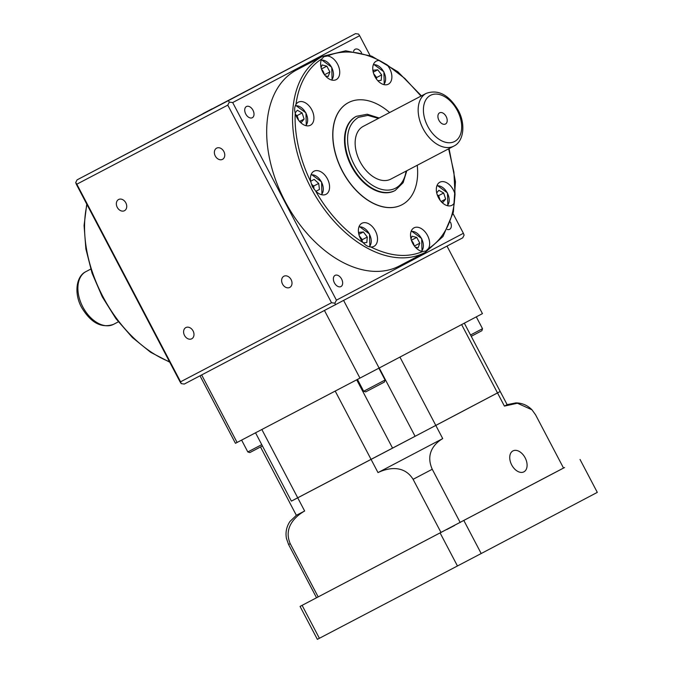 <?xml version="1.0" encoding="UTF-8"?>
<svg xmlns="http://www.w3.org/2000/svg" width="673" height="673" viewBox="0 0 673 673"><rect width="100%" height="100%" fill="white"/><g stroke="black" fill="none" stroke-linecap="round" stroke-linejoin="round"><path stroke-width="1.01" d="M438.947 120.316A6.326 4.072 62.4 0 0 445.484 124.017A6.326 4.072 62.4 0 0 446.157 116.513A6.326 4.072 62.4 0 0 439.62 112.812A6.326 4.072 62.4 0 0 438.947 120.316M426.219 93.379L363.21 126.381A29.755 19.172 62.4 0 0 360.055 161.671A29.755 19.172 62.4 0 0 390.828 179.102L453.838 146.1A29.755 19.172 -117.6 0 1 423.073 128.669A29.755 19.172 -117.6 0 1 426.219 93.379C438.224 89.164 448.866 94.775 458.162 110.187C465.876 123.95 463.815 141.507 453.838 146.1M227.684 100.9L218.489 105.737L227.684 100.9M129.662 152.241L120.459 157.078L129.662 152.241M212.113 108.816L202.91 113.653L212.113 108.816M310.135 57.474L300.932 62.311L310.135 57.474M296.684 69.899A110.666 71.279 62.4 0 0 284.965 201.143A110.666 71.279 62.4 0 0 399.383 265.953L425.218 252.417A110.666 71.279 -117.6 0 1 310.8 187.607A110.666 71.279 -117.6 0 1 322.518 56.364L296.684 69.899M245.771 114.023A6.326 4.072 62.4 0 0 252.308 117.725A6.326 4.072 62.4 0 0 252.972 110.229A6.326 4.072 62.4 0 0 246.436 106.527A6.326 4.072 62.4 0 0 245.771 114.023M334.414 282.862A6.326 4.072 62.4 0 0 340.95 286.563A6.326 4.072 62.4 0 0 341.615 279.068A6.326 4.072 62.4 0 0 335.078 275.366A6.326 4.072 62.4 0 0 334.414 282.862M447.209 229.459A6.326 4.072 62.4 0 0 449.623 229.325A6.326 4.072 62.4 0 0 450.43 222.09M124.488 210.699A6.326 4.837 -117.8 0 0 124.488 210.691A6.326 4.837 -117.8 0 0 125.826 202.851A6.326 4.837 -117.8 0 0 118.608 199.494A6.326 4.837 -117.8 0 0 118.599 199.502A6.326 4.837 -117.8 0 0 117.262 207.343A6.326 4.837 -117.8 0 0 124.488 210.699M191.729 338.78A6.326 4.837 -117.8 0 0 191.738 338.78A6.326 4.837 -117.8 0 0 193.075 330.931A6.326 4.837 -117.8 0 0 185.849 327.583A6.326 4.837 -117.8 0 0 185.841 327.583A6.326 4.837 -117.8 0 0 184.511 335.432A6.326 4.837 -117.8 0 0 191.729 338.78M289.752 287.438A6.326 4.837 -117.8 0 0 289.76 287.43A6.326 4.837 -117.8 0 0 291.098 279.589A6.326 4.837 -117.8 0 0 283.88 276.241A6.326 4.837 -117.8 0 0 283.871 276.241A6.326 4.837 -117.8 0 0 282.534 284.082A6.326 4.837 -117.8 0 0 289.752 287.438M222.511 159.35A6.326 4.837 -117.8 0 0 222.519 159.35A6.326 4.837 -117.8 0 0 223.848 151.501A6.326 4.837 -117.8 0 0 216.63 148.153A6.326 4.837 -117.8 0 0 216.622 148.153A6.326 4.837 -117.8 0 0 215.284 156.001A6.326 4.837 -117.8 0 0 222.511 159.35M310.808 181.819A13.023 8.387 -117.6 0 1 313.971 171.228A13.023 8.387 -117.6 0 1 327.431 178.858A13.023 8.387 -117.6 0 1 326.052 194.295A13.023 8.387 -117.6 0 1 315.57 190.896L312.423 186.758L310.808 181.819C299.998 159.888 294.101 134.381 295.228 113.056C294.269 109.716 294.522 106.847 295.985 104.466C298.509 84.369 307.931 67.418 321.686 59.047L323.957 56.658L327.524 55.968C342.86 49.491 360.173 51.005 379.454 60.503L386.95 64.743L404.801 78.43L421.037 96.096M448.647 148.817L453.922 172.145L455.032 194.413L454.267 203.002C451.743 223.091 442.321 240.051 428.566 248.421L425.959 250.987L422.728 251.5C407.392 257.969 390.088 256.463 370.806 246.966A13.023 8.387 62.4 0 0 373.986 246.343A13.023 8.387 62.4 0 0 375.366 230.898A13.023 8.387 62.4 0 0 361.906 223.276A13.023 8.387 62.4 0 0 360.526 238.722A13.023 8.387 62.4 0 0 363.302 242.726C345.493 231.798 327.734 212.685 315.57 190.896M370.806 246.966C368.013 246.823 365.515 245.409 363.302 242.726M428.566 248.421A13.023 8.387 62.4 0 0 427.506 235.457A13.023 8.387 62.4 0 0 414.046 227.827A13.023 8.387 62.4 0 0 412.667 243.273A13.023 8.387 62.4 0 0 422.728 251.5M455.032 194.413A13.023 8.387 62.4 0 0 453.308 189.845A13.023 8.387 62.4 0 0 439.848 182.223A13.023 8.387 62.4 0 0 438.468 197.66A13.023 8.387 62.4 0 0 451.928 205.29A13.023 8.387 62.4 0 0 454.267 203.002M379.454 60.503A13.023 8.387 62.4 0 0 376.274 61.125A13.023 8.387 62.4 0 0 374.895 76.562A13.023 8.387 62.4 0 0 388.355 84.184A13.023 8.387 62.4 0 0 389.734 68.747A13.023 8.387 62.4 0 0 386.95 64.743M321.686 59.047A13.023 8.387 62.4 0 0 322.754 72.011A13.023 8.387 62.4 0 0 336.214 79.633A13.023 8.387 62.4 0 0 337.594 64.196A13.023 8.387 62.4 0 0 327.524 55.968M295.228 113.056A13.023 8.387 62.4 0 0 296.944 117.615A13.023 8.387 62.4 0 0 310.404 125.245A13.023 8.387 62.4 0 0 311.784 109.8A13.023 8.387 62.4 0 0 298.324 102.178A13.023 8.387 62.4 0 0 295.985 104.466M417.235 165.264A57.659 37.141 -117.6 0 1 402.008 204.743A57.659 37.141 -117.6 0 1 342.397 170.976A57.659 37.141 -117.6 0 1 348.505 102.59A57.659 37.141 -117.6 0 1 389.625 112.542M348.437 102.624A57.659 37.141 62.4 0 0 348.378 102.658A57.659 37.141 62.4 0 0 342.271 171.043A57.659 37.141 62.4 0 0 401.882 204.802A57.659 37.141 62.4 0 0 401.941 204.769M394.925 190.602A41.844 26.954 -117.6 0 1 394.672 190.737A41.844 26.954 -117.6 0 1 351.407 166.231A41.844 26.954 -117.6 0 1 355.84 116.597A41.844 26.954 -117.6 0 1 356.093 116.463M406.063 171.119A39.985 25.759 -117.6 0 1 395.606 188.146A39.985 25.759 -117.6 0 1 354.225 164.742C350.153 156.876 347.949 148.994 347.638 141.103C347.108 130.268 350.7 122.343 358.431 117.338L367.887 115.386L378.453 118.398M313.155 186.345A5.67 3.651 -117.6 0 1 314.039 189.079A5.67 3.651 -117.6 0 1 314.055 189.189L313.66 186.076L311.406 184.066A5.67 3.651 -117.6 0 1 313.155 186.345M359.399 236.164A5.67 3.651 -117.6 0 1 360.299 237.148A5.67 3.651 -117.6 0 1 361.09 238.393A5.67 3.651 -117.6 0 1 361.965 241.06M411.54 240.715A5.67 3.651 -117.6 0 1 413.23 242.945A5.67 3.651 -117.6 0 1 414.105 245.611M437.349 195.103A5.67 3.651 -117.6 0 1 439.04 197.332A5.67 3.651 -117.6 0 1 439.612 198.686A5.67 3.651 -117.6 0 1 439.915 200.007M373.767 74.005A5.67 3.651 -117.6 0 1 374.668 74.989A5.67 3.651 -117.6 0 1 375.458 76.234A5.67 3.651 -117.6 0 1 376.333 78.909M321.627 69.454A5.67 3.651 -117.6 0 1 323.318 71.683A5.67 3.651 -117.6 0 1 324.193 74.358M295.826 115.066A5.67 3.651 -117.6 0 1 297.516 117.287A5.67 3.651 -117.6 0 1 298.089 118.65A5.67 3.651 -117.6 0 1 298.391 119.962M295.741 114.822L297.096 115.596L298.602 120.257M321.366 68.68L324.68 75.006M373.65 73.668L376.619 77.538L376.485 79.103M437.265 194.867L438.628 195.633L440.134 200.302M411.279 239.933L414.593 246.268M359.281 235.828L362.251 239.689L362.116 241.262M297.096 115.596L302.135 112.955L304.112 119.062L299.561 121.443M304.112 119.062L301.294 122.461L299.628 121.51M295.178 112.862L297.348 110.246L302.135 112.955M324.84 74.577L329.879 71.935L328.172 76.537L325.37 75.83M321.08 67.653L322.089 64.945L326.842 66.147L321.795 68.781M326.842 66.147L329.879 71.935M373.195 72.104L373.364 70.202L377.755 69.807L381.658 74.896L381.179 80.381L377.789 80.693M377.755 69.807L373.221 72.188M381.658 74.896L376.619 77.538M436.71 192.907L438.88 190.291L443.667 193L438.628 195.633M443.667 193L445.635 199.099L441.093 201.488M445.635 199.099L442.826 202.497L441.151 201.555M410.993 238.915L412.002 236.206L416.755 237.401L411.708 240.042M416.755 237.401L419.792 243.197L414.753 245.838M419.792 243.197L418.084 247.799L415.283 247.092M358.827 234.254L358.995 232.362L363.386 231.966L358.852 234.339M363.386 231.966L367.29 237.056L362.251 239.689M367.29 237.056L366.802 242.541L363.42 242.844M310.69 181.247L314.198 179.405L318.699 183.443L313.66 186.076M318.699 183.443L319.465 189.441L315.948 191.283M319.465 189.441L315.957 191.292M359.634 35.686L358.541 34.062L355.504 33.65L77.084 179.859L75.696 182.593L76.411 184.41L180.154 382.02L181.256 383.644L184.284 384.056L462.713 237.847L464.101 235.113L463.386 233.295L336.424 300.166L232.681 102.557L359.634 35.686L370.049 55.514M361.578 52.847A6.326 4.072 62.4 0 0 355.117 49.28A6.326 4.072 62.4 0 0 353.594 51.316M331.528 302.741L180.583 381.801L76.831 184.192L227.777 105.131L331.528 302.741L334.885 303.178L335.516 304.844M181.256 383.644L180.583 381.801M334.885 303.178L336.424 300.166M75.696 182.593L76.831 184.192M453.038 213.585L463.386 233.295M227.777 105.131L229.325 102.119L232.681 102.557M77.084 179.859L228.315 100.647L229.325 102.119M228.315 100.647L355.504 33.65M563.52 468.046L300.065 606.415L564.588 467.525L563.537 468.072L535.582 414.829L531.973 409.798L517.402 403.236L504.422 406.105L497.507 392.931L435.81 425.429L442.725 438.603C434.851 443.154 425.126 453.35 432.251 469.258L413.096 479.319C403.96 464.597 387.858 467.828 377.999 472.589L442.725 438.603M511.69 464.917A11.811 7.605 62.4 0 0 523.897 471.84A11.811 7.605 62.4 0 0 525.15 457.833A11.811 7.605 62.4 0 0 512.935 450.91A11.811 7.605 62.4 0 0 511.69 464.917M300.065 606.415L317.362 639.35L481.195 553.534L597.304 492.375L580.017 459.44M463.899 520.599L481.195 553.534M440.167 533.058L457.463 565.993M302.118 605.372L319.406 638.307M291.392 501.107L435.81 425.429L399.93 357.085L461.628 324.588L497.507 392.931L500.216 391.476L464.32 323.166M289.432 502.134L296.347 515.308L304.65 511.009L261.847 429.5L335.204 391.08L377.999 472.589M316.537 597.767L288.582 544.507L286.429 538.408C285.335 532.293 286.505 526.648 289.954 521.482L296.356 515.299M304.65 511.009C295.254 516.334 283.291 527.674 290.231 543.666L288.582 544.507M504.422 406.105L507.131 404.65L500.216 391.476L415.098 436.306L379.227 367.988M441.051 532.57L413.096 479.319M318.194 596.926L290.231 543.666M316.722 597.683L317.387 597.346M460.206 522.517L432.251 469.258M446.813 529.55L454.502 525.512M415.098 436.306L392.578 448.134L356.707 379.816M392.578 448.134L291.401 501.133L255.53 432.806M289.457 502.117L260.51 446.981M470.536 335.003L482.516 328.702L481.893 330.712L471.226 336.323M385.082 380.018L384.451 382.028L382.256 383.198L365.683 391.888L363.672 391.257L385.082 380.018L378.865 368.181M262.436 445.963L249.834 452.567L247.824 451.945L261.747 444.651M324.512 310.606L359.954 378.108L379.109 368.055L482.448 313.626L447.007 246.116M379.109 368.055L343.667 300.545M359.954 378.108L237.098 442.464L201.656 374.954M200.016 375.82L235.449 443.305L237.098 442.464M482.516 328.702L476.299 316.865M457.388 110.599A26.037 16.775 62.4 0 0 430.451 95.364A26.037 16.775 62.4 0 0 427.708 126.23A26.037 16.775 62.4 0 0 454.654 141.473A26.037 16.775 62.4 0 0 457.388 110.599M113.569 324.327C101.573 328.533 90.922 322.931 81.635 307.511C73.921 293.756 75.982 276.199 85.959 271.606A29.755 19.172 62.4 0 0 82.804 306.905A29.755 19.172 62.4 0 0 113.569 324.327L118.347 321.829M87.002 204.575A110.666 71.279 62.4 0 0 102.86 296.532A110.666 71.279 62.4 0 0 169.512 361.738M311.002 174.896A11.348 7.31 -117.6 0 1 321.433 181.996A11.348 7.31 -117.6 0 1 321.349 194.648M406.812 170.732L403.119 182.703L395.211 190.451A41.844 26.954 -117.6 0 1 395.177 190.476A41.844 26.954 -117.6 0 1 351.912 165.962A41.844 26.954 -117.6 0 1 356.303 116.353A41.844 26.954 -117.6 0 1 356.337 116.328L355.84 116.597M358.936 226.944A11.348 7.31 -117.6 0 1 369.368 234.044A11.348 7.31 -117.6 0 1 369.233 246.739M411.077 231.495A11.348 7.31 -117.6 0 1 421.508 238.595A11.348 7.31 -117.6 0 1 421.416 251.248M436.878 185.891A11.348 7.31 -117.6 0 1 447.318 192.991A11.348 7.31 -117.6 0 1 447.225 205.635M373.305 64.793A11.348 7.31 -117.6 0 1 383.736 71.893A11.348 7.31 -117.6 0 1 383.644 84.537M321.164 60.233A11.348 7.31 -117.6 0 1 331.596 67.334A11.348 7.31 -117.6 0 1 331.503 79.986M295.296 105.854A11.348 7.31 -117.6 0 1 305.786 112.946A11.348 7.31 -117.6 0 1 305.702 125.599M85.959 271.606L90.729 269.107M421.449 95.877L397.844 71.742L371.723 56.17L345.72 50.812L322.518 56.364M169.747 362.183L150.626 352.282L132.371 337.51L115.958 318.691L102.271 296.835L92.058 273.162L85.875 248.943L84.075 225.505L86.758 204.121M311.22 174.324L321.593 181.92L321.946 194.791M359.155 226.372L369.519 233.96L369.864 246.856M411.296 230.923L421.66 238.511L422.021 251.391M437.105 185.319L447.469 192.907L447.823 205.778M373.523 64.213L383.888 71.809L384.249 84.68M321.383 59.661L331.747 67.258L332.1 80.129M295.556 105.274L305.946 112.862L306.299 125.742M379.193 118.011L367.222 114.225L356.337 116.328M395.211 190.451L394.672 190.737M449.068 148.598L455.461 181.744L453.392 212.079L442.985 236.509L425.218 252.417M531.973 409.798C527.565 405.323 522.223 403.018 515.947 402.883L507.122 404.65M363.672 391.257L357.456 379.421M247.824 451.945L241.607 440.1"/></g></svg>
